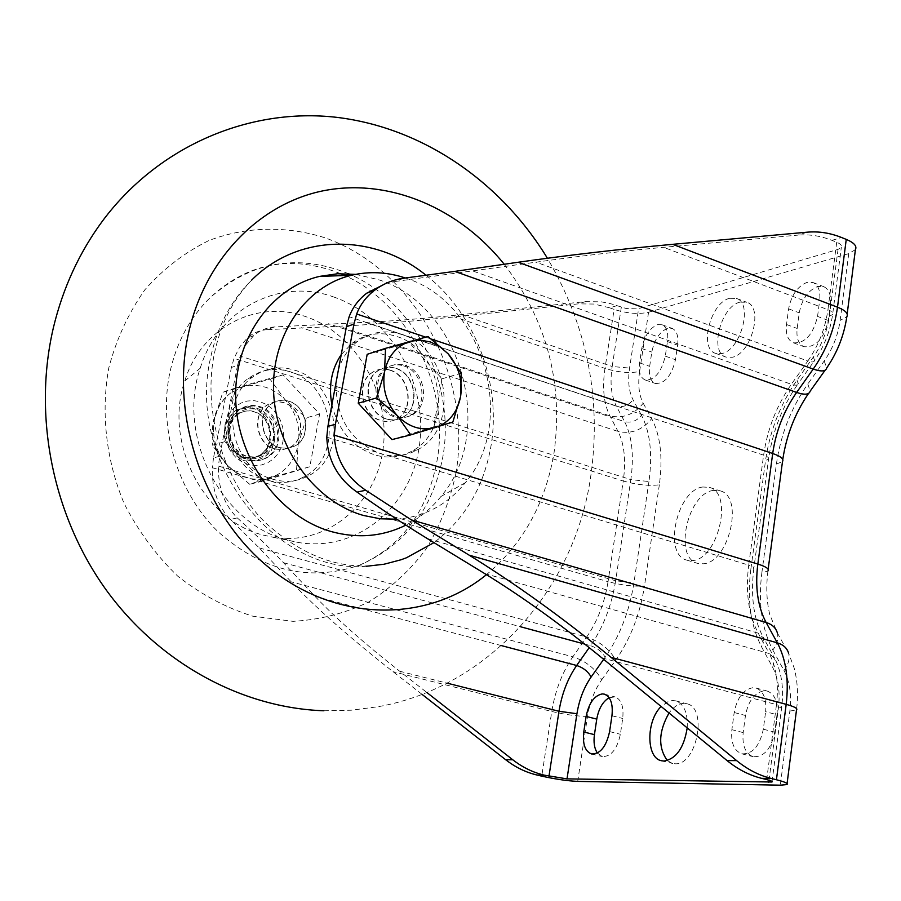 <?xml version="1.0" encoding="UTF-8"?>
<svg xmlns="http://www.w3.org/2000/svg" width="901" height="901" viewBox="0 0 901 901"><rect width="100%" height="100%" fill="white"/><g stroke="black" fill="none" stroke-linecap="round" stroke-linejoin="round"><path stroke-width="0.68" stroke-dasharray="4.5 3.38" d="M455.906 473.43C472.721 376.449 414.381 269.162 324.732 237.718C286.462 225.655 246.164 226.376 208.897 240.533C184.851 252.336 163.554 268.712 144.993 289.638C128.539 312.827 116.466 338.922 108.773 367.923C100.732 412.669 106.036 460.073 124.045 503.299C138.191 531.027 156.098 555.309 177.745 576.167C201.024 594.457 226.027 607.803 252.753 616.183L293.039 621.341C319.799 619.843 345.027 613.39 368.723 601.981C391 588.015 410.169 570.31 426.207 548.867C440.127 525.734 450.027 500.596 455.906 473.43M348.608 273.746C297.645 253.26 251.435 261.279 209.989 297.814C189.627 317.862 176.191 343.078 169.658 373.476C158.317 428.685 177.542 491.867 217.524 531.218C262.146 571.133 309.64 582.384 359.995 564.961C405.056 545.161 432.649 509.268 442.751 457.303C456.041 385.538 416.025 304.189 351.795 275.188M426.15 275.334C475.356 313.582 501.801 383.916 490.932 446.322C483.679 487.238 464.691 519.336 433.978 542.627M366.504 566.256C275.075 574.703 186.518 460.569 210.44 358.418C217.073 326.872 230.825 300.743 251.706 280.042C232.481 299.92 219.844 325.43 213.774 356.559C203.13 413.458 223.583 480.931 265.085 522.445C311.295 564.082 358.44 575.852 406.497 557.753M504.211 264.263C546.817 320.351 563.44 383.094 554.081 452.482C545.612 503.118 523.064 543.844 486.472 574.658M225.115 424.326L224.462 431.556L225.318 438.877L227.626 445.905L231.287 452.279L236.096 457.663L241.806 461.808L248.124 464.488L254.735 465.569L261.301 465.029L267.484 462.877L272.992 459.251L277.542 454.318L280.921 448.338L282.959 441.614L283.556 434.473L282.711 427.265L280.436 420.339L276.855 414.043L272.147 408.694L266.538 404.538L260.288 401.801L253.722 400.607L247.167 401.046L240.939 403.085L235.352 406.644L230.701 411.543L227.232 417.535L225.115 424.326M224.822 441.659L212.264 445.274L227.863 465.682L249.69 484.265L277.328 474.759C288.388 468.272 295.325 458.26 298.13 444.734L306.34 417.861L284.953 399.582L270.018 379.141L222.784 392.262L214.404 419.663C211.532 437.154 216.015 452.493 227.863 465.682L234.373 471.347L243.169 476.302L251.007 478.724L259.026 479.523L268.464 478.307L309.798 466.718L319.641 414.032L282.993 374.839L235.386 388.049L224.822 441.659L262.585 481.123L309.798 466.718M237.515 454.363L243.766 457.359L254.769 457.381C278.432 452.719 274.253 411.813 250.726 407.725C238.247 406.869 229.958 413.041 225.847 426.241C225.013 440.037 228.91 449.419 237.515 454.363L243.946 457.314C248.676 458.812 253.913 458.159 259.657 455.332C276.9 444.767 272.203 417.287 254.532 411.689C249.329 409.932 243.98 410.698 238.483 413.987C223.921 422.625 228.73 451.694 247.572 456.334C253.181 457.798 258.429 457.145 263.329 454.352C269.895 450.365 273.532 443.833 274.231 434.766C276.551 461.549 239.598 468.013 229.946 443.134C219.878 418.436 250.624 396.17 267.192 416.983C271.742 421.983 274.095 427.907 274.231 434.766M238.483 413.998L237.999 414.145C242.91 410.867 248.259 410.101 254.048 411.847C271.651 416.679 276.145 445.432 259.173 455.467L254.769 457.381M237.999 414.145C223.099 423.369 228.775 452.291 247.088 456.469L255.22 457.089L262.833 454.498C275.548 443.911 277.001 431.41 267.192 416.983M263.205 535.081L273.442 537.311C326.849 546.096 376.1 504.537 383.094 448.675C390.707 392.937 355.805 333.043 304.921 316.364C256.616 299.222 200.968 327.559 184.773 380.999C163.363 442.233 203.93 520.834 263.205 535.081M333.212 296.823C389.367 315.643 427.829 382.137 419.618 443.968C412.095 505.923 358.001 552.257 298.839 542.571L287.498 540.093C221.781 524.337 176.472 436.422 200.247 368.182C218.211 308.626 279.896 277.497 333.212 296.823M405.382 278.004L406.25 278.308C483.477 302.353 517.726 421.33 465.344 482.699C447.392 504.74 424.54 516.904 396.778 519.19M355.636 274.366L378.195 279.592C460.693 305.112 496.98 431.095 440.972 496.474C431.174 508.682 419.483 518.233 405.9 525.125M288.748 401.182C307.421 405.991 312.14 436.906 295.517 445.77L287.96 448.36L279.884 447.651C261.65 443.202 256.211 413.255 271.877 403.659C277.058 400.247 282.677 399.425 288.748 401.182M279.625 447.718L287.712 448.428L295.258 445.849C311.87 436.974 307.162 406.069 288.489 401.26C282.418 399.503 276.798 400.326 271.618 403.738C255.952 413.334 261.391 443.269 279.625 447.718M390.032 370.063C409.854 375.458 415.068 409.043 397.521 418.548C392.397 421.567 386.878 422.209 380.977 420.474C361.605 415.496 355.625 382.902 372.169 372.609C377.632 368.948 383.589 368.104 390.032 370.063M389.728 370.165C409.538 375.548 414.753 409.133 397.217 418.638C392.093 421.645 386.574 422.287 380.673 420.553C361.301 415.586 355.321 382.993 371.865 372.699C377.328 369.05 383.285 368.205 389.728 370.165M294.436 370.108C339.046 381.99 348.969 456.233 308.333 475.863C297.454 481.607 285.865 482.801 273.577 479.433C231.388 469.511 217.479 400.675 252.787 376.967C265.457 367.935 279.333 365.648 294.436 370.108M268.971 480.548C281.225 483.893 292.78 482.711 303.637 476.989C344.159 457.426 334.294 383.466 289.807 371.651C274.749 367.214 260.907 369.489 248.282 378.499C213.064 402.116 226.906 470.682 268.971 480.548M338.28 370.536C341.862 358.328 348.236 348.664 357.393 341.524C370.818 331.793 385.56 329.439 401.632 334.462C449.081 347.876 460.197 428.797 417.208 449.926C405.698 456.12 393.388 457.336 380.29 453.575C350.343 441.434 335.611 417.704 336.084 382.373M341.231 354.634L351.998 343.36C365.378 333.663 380.087 331.309 396.102 336.298C443.416 349.633 454.464 430.205 411.599 451.266C400.112 457.438 387.847 458.643 374.782 454.904C352.561 447.054 338.269 430.351 331.917 404.808M275.019 448.957L283.072 449.667L290.606 447.087C307.173 438.246 302.488 407.466 283.871 402.679C277.812 400.934 272.215 401.756 267.045 405.146C251.424 414.719 256.83 444.531 275.019 448.957M274.76 449.025L282.813 449.734L290.347 447.155C306.914 438.314 302.229 407.534 283.612 402.758C277.564 401.013 271.956 401.835 266.786 405.225C251.176 414.798 256.582 444.598 274.76 449.025M395.866 368.284C415.744 373.701 420.992 407.443 403.4 416.983C398.253 420.012 392.723 420.654 386.788 418.909C367.36 413.908 361.346 381.157 377.936 370.818C383.421 367.157 389.401 366.302 395.866 368.284M386.484 418.988C392.408 420.733 397.949 420.103 403.085 417.073C420.677 407.522 415.429 373.791 395.55 368.374C389.086 366.403 383.116 367.248 377.632 370.919C361.042 381.247 367.056 413.987 386.484 418.988M830.384 304.561C831.296 295.168 829.066 289.198 823.683 286.653L817.601 286.507C808.039 290.46 801.924 299.233 799.243 312.838L797.16 328.46C796.18 338.044 798.466 344.126 804.041 346.716C815.709 347.583 823.807 338.821 828.312 320.463L830.384 304.561L819.651 300.461C820.586 291.057 818.378 285.076 813.017 282.542L806.958 282.407C797.43 286.394 791.326 295.201 788.623 308.84L786.505 324.506C785.514 334.113 787.778 340.195 793.319 342.785C804.953 343.619 813.029 334.823 817.556 316.409L819.651 300.461M677.62 345.184C678.644 336.174 676.809 330.566 672.078 328.369L667.618 328.302C659.656 331.703 654.385 339.609 651.806 352.054L649.666 366.347C648.574 375.514 650.466 381.213 655.331 383.454C664.78 383.86 671.493 375.954 675.48 359.713L677.62 345.184L667.45 341.569C668.497 332.548 666.672 326.928 661.976 324.743L657.539 324.687C649.61 328.11 644.339 336.05 641.749 348.518L639.575 362.844C638.471 372.034 640.341 377.733 645.184 379.963C654.577 380.357 661.289 372.417 665.287 356.143L667.45 341.569M777.022 714.718C778.07 701.935 774.815 694.052 767.258 691.067L764.307 690.74C754.61 692.576 748.326 700.82 745.465 715.484L743.179 732.603C742.052 745.623 745.386 753.653 753.191 756.694C763.958 757.2 771.155 749.024 774.759 732.175L777.022 714.718L765.625 711.7C766.683 698.872 763.462 690.977 755.95 688.004L752.999 687.677C743.336 689.535 737.063 697.825 734.191 712.522L731.871 729.686C730.722 742.739 734.022 750.781 741.793 753.822C752.515 754.306 759.689 746.096 763.327 729.202L765.625 711.7M597.397 753.045L602.273 756.558C611.024 756.761 617.061 749.339 620.384 734.281L622.704 718.469C623.909 706.632 621.341 699.446 615.023 696.901L609.132 697.712M739.98 302.15C720.766 306.317 708.986 352.46 726.003 357.089L732.231 357.269C751.423 353.947 763.811 306.903 746.76 302.274L739.98 302.15M729.63 298.299C710.495 302.522 698.658 348.777 715.597 353.372L721.791 353.541C740.915 350.162 753.349 302.995 736.376 298.4L729.63 298.299M667.348 760.579L672.551 763.462L675.074 763.778C696.833 765.557 707.961 707.431 686.697 703.726L683.566 703.388C678.34 703.715 673.509 706.913 669.049 712.995M687.204 727.884C687.913 713.018 684.073 703.996 675.694 700.854L672.574 700.505L668.429 701.395L661.131 706.485M713.513 490.403C687.564 493.027 673.272 557.843 697.577 563.35L703.197 563.789C729.168 562.663 744.406 496.248 720.068 490.82L713.513 490.403M702.87 486.99C677.023 489.682 662.64 554.667 686.832 560.129L692.43 560.568C718.3 559.375 733.617 492.779 709.391 487.396L702.87 486.99M405.168 365.423C425.148 370.897 430.453 404.887 412.771 414.483C407.612 417.535 402.049 418.177 396.091 416.408C376.55 411.352 370.491 378.364 387.16 367.968C392.678 364.274 398.681 363.43 405.168 365.423M403.614 365.896C423.571 371.358 428.865 405.315 411.205 414.899C406.047 417.951 400.483 418.593 394.537 416.825C375.007 411.78 368.959 378.825 385.617 368.441C391.124 364.759 397.116 363.903 403.614 365.896M249.048 459.758C255.411 461.503 261.391 460.794 266.966 457.618C286.281 447.493 280.977 411.96 259.387 406.464C252.325 404.448 245.793 405.427 239.767 409.414C221.77 420.53 228.054 454.723 249.048 459.758M258.159 406.847C279.738 412.331 285.031 447.82 265.739 457.945C260.164 461.121 254.195 461.83 247.831 460.073C239.587 457.426 233.629 451.773 229.946 443.134C225.464 429.236 228.336 418.12 238.562 409.786C244.576 405.81 251.109 404.831 258.159 406.847M229.946 443.134L227.818 426.883C231.028 416.285 237.436 409.448 247.065 406.374C257.281 406.723 265.626 411.374 272.125 420.305C276.224 431.342 275.785 441.738 270.807 451.502C263.464 459.206 254.431 462.236 243.732 460.58C233.731 455.557 227.198 447.301 224.146 435.814C224.067 425.058 228.28 416.318 236.794 409.595L250.726 407.725M237.56 365.299L240.184 356.132L630.835 479.625L615.642 580.773L218.481 466.099L219.596 456.244L237.56 365.299L231.399 367.473L234.023 358.361L623.244 481.021L608.051 581.663L212.366 467.743C211.735 489.074 217.727 506.294 230.318 519.415L237.301 517.906C224.191 504.718 217.918 487.452 218.481 466.099M274.343 326.973L267.282 329.631L338.877 326.218C368.565 324.934 407.128 321.815 454.566 316.859L578.318 303.862L585.413 301.644L461.289 314.629C421.645 318.751 389.66 321.319 365.344 322.321L274.343 326.973C266.505 327.581 259.623 330.476 253.688 335.645L246.041 344.554L240.184 356.132M267.282 329.631C259.657 330.171 252.978 332.987 247.246 338.066L239.801 346.84L234.023 358.361M219.596 456.244L213.481 457.933L231.399 367.473M213.481 457.933L212.366 467.743M237.301 517.906C255.873 534.721 271.28 549.666 283.522 562.731L315.023 596.372C335.848 618.289 364.072 643.246 399.706 671.245L426.815 692.464M403.941 278.184L395.179 281.484L386.045 283.364M395.179 281.484L536.061 262.18C577.417 256.301 619.944 251.345 663.654 247.325L797.959 235.116L807.386 232.165M422.04 694.356L393.039 671.684C350.433 638.268 316.488 608.321 291.181 581.832L259.274 547.954L230.318 519.415M585.413 301.644L601.226 301.835L610.259 303.581L626.375 308.581L637.717 308.874L838.043 249.374L841.32 247.392C842.198 245.635 840.667 243.923 836.714 242.256L831.983 240.364C820.687 235.882 809.346 234.136 797.959 235.116M616.948 305.653L609.763 307.838L594.086 304.054L578.318 303.862M609.763 307.838L614.122 309.403L604.976 368.408L454.566 316.859M262.585 481.123L249.69 484.265M235.386 388.049L222.784 392.262M296.53 469.973L298.13 444.734C300.799 427.637 296.406 412.59 284.953 399.582C272.766 387.374 258.902 383.083 243.36 386.732L231.05 392.712C222.389 399.222 216.837 408.209 214.404 419.663L212.264 445.274M282.993 374.839L270.018 379.141M319.641 414.032L306.34 417.861M855.409 249.622L848.731 253.631L648.562 312.253C638.494 314.426 627.017 313.48 614.122 309.403M391.958 439.598L433.696 426.883L442.053 378.769L409.234 342.617L367.169 354.33M452.831 422.04L433.696 426.883M442.053 378.769L461.199 373.251M428.02 336.535L409.234 342.617M611.948 715.743L622.704 718.469M326.781 437.176L748.72 565.118L763.62 455.163L349.149 316.724M365.344 322.321L616.352 406.16L624.607 421.657C631.229 423.121 636.849 420.981 641.478 415.248C650.173 431.939 652.662 454.036 648.945 481.528L630.835 479.625C634.146 455.624 632.074 436.298 624.607 421.657L328.426 323.718M283.522 562.731L520.373 626.713M584.805 644.125L590.583 645.69C603.321 627.119 611.678 605.483 615.642 580.773L633.921 582.947C629.416 611.261 619.82 636.038 605.157 657.268C602.116 651.806 597.25 647.943 590.583 645.69L589.22 647.628M648.945 481.528L633.921 582.947M484.67 573.565L769.263 653.552L758.169 633.121L763.823 638.37C753.765 620.203 750.42 596.958 753.799 568.61L750.803 569.533L765.546 460.456L768.542 459.206L753.799 568.61C754.576 567.596 752.876 566.436 748.72 565.118C745.318 591.732 748.472 614.392 758.169 633.121L427.412 538.629M473.453 271.212L791.348 384.299C776.617 405.574 767.37 429.191 763.62 455.163C767.708 456.604 769.353 457.945 768.542 459.206C772.495 431.433 782.361 406.25 798.162 383.646C797.667 385.437 795.403 385.662 791.348 384.299L807.825 361.019L536.061 262.18M648.562 312.253L639.609 371.55C629.529 373.408 617.985 372.361 604.976 368.408C602.127 387.768 603.749 403.592 609.876 415.89L618.041 431.433C631.241 434.338 642.458 430.081 651.682 418.65C660.456 435.341 663.012 457.393 659.341 484.828C648.743 486.101 636.714 484.828 623.244 481.021C626.105 460.557 624.37 444.024 618.041 431.433L301.328 327.694M259.274 547.954L586.686 637.041C597.532 621.183 604.65 602.724 608.051 581.663C621.713 585.245 633.853 586.686 644.485 585.999C640.014 614.245 630.43 638.955 615.755 660.106C609.639 649.227 599.953 641.546 586.686 637.041L572.856 656.795L291.181 581.832M501.418 645.6L315.023 596.372M750.803 569.533C746.974 599.672 750.567 625.452 761.582 646.884L772.653 667.337C778.374 678.363 780.289 691.923 778.408 708.006L769.015 780.221M838.043 249.374L829.337 316.307C827.231 331.106 821.903 344.678 813.378 357.01L797.002 380.132C780.3 404.267 769.814 431.038 765.546 460.456M641.478 415.248L633.065 399.807C628.864 391.653 627.693 381.078 629.562 368.081L638.606 308.66M603.681 659.341L605.157 657.268M772.653 667.337L774.95 658.789L763.823 638.37L761.582 646.884M431.624 339.136L425.677 337.143M797.002 380.132L798.162 383.646L814.605 360.468C814.144 362.236 811.88 362.416 807.825 361.019C818.581 345.477 825.282 328.369 827.929 309.707C831.916 311.307 833.481 312.906 832.625 314.517L829.337 316.307M461.289 314.629L612.184 366.516C609.808 382.722 611.205 395.933 616.352 406.16C622.929 407.635 628.493 405.518 633.065 399.807M639.609 371.55C637.773 384.513 638.967 395.077 643.213 403.231C634.079 414.595 622.974 418.807 609.876 415.89L338.877 326.218M621.33 307.23L612.184 366.516L629.562 368.081M659.341 484.828L644.485 585.999M577.71 781.392L587.531 716.396C589.783 702.352 594.502 690.155 601.699 679.804C595.707 668.88 586.089 661.21 572.856 656.795C562.224 672.326 555.196 690.56 551.772 711.486L393.039 671.684M587.531 716.396C577.35 716.306 565.434 714.673 551.772 711.486L541.749 776.144M399.706 671.245L447.087 683.149M786.505 324.506L797.16 328.46M828.312 320.463L817.556 316.409M788.623 308.84L799.243 312.838M665.287 356.143L675.48 359.713M639.575 362.844L649.666 366.347M641.749 348.518L651.806 352.054M743.179 732.603L731.871 729.686M734.191 712.522L745.465 715.484M763.327 729.202L774.759 732.175M609.594 731.601L620.384 734.281M772.067 781.505L781.674 707.454C784.005 689.085 781.764 672.867 774.95 658.789L769.263 653.552C776.459 667.303 778.869 684.332 776.482 704.638C780.716 705.81 782.44 706.756 781.674 707.454L778.408 708.006M813.378 357.01L814.605 360.468C824.167 346.525 830.181 331.208 832.625 314.517L841.32 247.392M836.714 242.256L827.929 309.707L663.654 247.325M831.983 240.364L841.511 237.481M601.902 657.888L776.482 704.638L766.706 779.602M768.148 569.286L767.922 570.997L761.841 572.867L776.403 464.071L782.496 461.549L782.778 459.454M767.922 570.997C765.974 587.069 766.593 601.586 769.781 614.561L777.326 632.829C778.701 638.347 777.203 644.091 772.821 650.06C761.728 628.661 758.068 602.927 761.841 572.867M776.403 464.071C780.626 434.733 791.101 408.04 807.814 383.995L810.19 391.113L808.546 393.422M643.213 403.231L651.682 418.65M772.821 650.06L783.983 670.49C789.76 681.494 791.72 695.02 789.85 711.069L780.322 785.176M601.699 679.804L615.755 660.106M848.731 253.631L840.137 320.384C838.054 335.149 832.749 348.676 824.212 360.974L807.814 383.995M847.165 314.055L846.816 316.78L840.137 320.384M789.85 711.069L796.495 709.954C798.399 695.178 797.61 681.145 794.108 667.855L788.6 653.191C789.974 658.721 788.431 664.487 783.983 670.49M824.212 360.974L826.701 367.98L825.091 370.243M359.995 564.961C402.094 545.871 427.84 510.788 437.222 459.735C449.993 387.757 408.784 304.11 344.79 275.515M277.328 474.759C246.66 493.421 204.493 457.224 213.785 419.979C216.319 408.423 222.074 399.334 231.05 392.712M323.898 710.776L351.165 710.213L378.026 706.733C488.308 687.159 572.901 590.921 590.223 479.94C602.15 401.148 587.869 327.243 547.38 258.227M273.442 537.311L298.839 542.571M465.344 482.699L440.972 496.474M308.333 475.863L303.637 476.989M417.208 449.926L411.599 451.266M813.017 282.542L823.683 286.653M661.976 324.743L672.078 328.369M755.95 688.004L767.258 691.067M604.346 694.142L615.023 696.901M715.597 353.372L726.003 357.089M661.469 760.748L672.551 763.462M686.832 560.129L697.577 563.35M412.771 414.483L411.205 414.899M266.966 457.618L265.739 457.945M340.578 273.634C291.417 254.476 247.888 262.54 209.989 297.814M184.773 380.999L200.247 368.182M252.787 376.967L248.282 378.499M357.393 341.524L351.998 343.36M253.688 335.645L247.246 338.066M793.319 342.785L804.041 346.716M645.184 379.963L655.331 383.454M741.793 753.822L753.191 756.694M591.529 753.957L602.273 756.558M736.376 298.4L746.76 302.274M675.694 700.854L686.697 703.726M709.391 487.396L720.068 490.82M387.16 367.968L385.617 368.441M787.08 783.543L786.945 784.557M777.326 632.829L788.6 653.191M239.767 409.414L238.562 409.786"/><path stroke-width="1.35" d="M433.978 542.627L406.497 557.753L401.024 559.769L384.063 564.24L366.504 566.256M486.472 574.658C429 621.577 341.67 623.053 274.298 571.786C206.903 520.789 170.165 421.679 187.836 336.422C203.525 260.096 259.116 203.232 324.304 190.573C389.671 178.06 459.442 208.266 504.211 264.263M396.778 519.19L380.199 518.785L363.599 515.496C315.418 501.981 276.055 449.025 273.622 392.622C270.908 336.197 305.135 286.203 351.401 275.289C369.365 271.077 387.351 271.978 405.382 278.004M405.9 525.125C382.79 536.512 358.17 538.73 332.03 531.781C280.414 517.636 238.236 461.357 235.769 401.294C232.999 341.209 269.917 288.005 319.506 276.404L337.436 273.769L355.636 274.366M611.948 715.743C613.164 703.884 610.63 696.676 604.346 694.142L602.24 693.916C594.255 695.572 588.882 703.073 586.123 716.419L583.769 731.995C582.474 744.035 585.064 751.355 591.529 753.957C600.235 754.137 606.249 746.692 609.594 731.601L611.948 715.743M669.049 712.995C658.518 731.589 657.955 747.458 667.348 760.579M661.131 706.485C646.017 720.935 646.062 758.068 661.469 760.748L663.981 761.052C676.257 758.867 683.994 747.807 687.204 727.884M376.595 397.915L384.513 372.012C387.982 355.94 396.598 345.691 410.383 341.276L420.316 340.094L430.374 341.93L439.879 346.637L448.202 353.868L461.199 373.251L460.591 396.609L452.831 422.04L410.698 434.89L391.958 439.598L358.238 403.197L367.169 354.33L385.549 348.338L428.02 336.535L448.202 353.868C458.71 366.268 462.844 380.515 460.591 396.609C457.393 412.444 449.002 422.749 435.42 427.536C421.443 431.207 408.694 427.209 397.161 415.53L376.595 397.915L358.238 403.197M351.795 275.188L348.608 273.746M251.706 280.042C298.704 233.01 374.174 233.1 426.15 275.334M331.917 404.808C328.392 385.876 331.5 369.151 341.231 354.634M336.084 382.373L338.28 370.536M327.908 426.364L326.781 437.176C327.716 460.231 337.807 478.544 357.055 492.115L365.75 490.245C345.894 476.809 335.397 458.451 334.282 435.183L335.409 424.292L327.908 426.364L346.412 326.748L353.935 324.09L335.409 424.292M386.045 283.364L366.741 293.185C358.621 299.425 352.753 307.275 349.149 316.724L346.412 326.748M365.75 490.245L411.408 519.911L469.184 555.174C515.214 583.578 562.483 617.624 610.991 657.291L736.646 760.624L727.062 760.59L601.902 657.888C561.717 625.091 522.636 596.98 484.67 573.565L427.412 538.629C405.574 525.283 382.114 509.786 357.055 492.115M353.935 324.09L356.672 313.998C360.321 304.47 366.313 296.53 374.658 290.212C383.454 283.635 393.208 279.625 403.941 278.184L454.723 271.392L796.619 392.442C783.904 410.743 775.93 431.095 772.698 453.496L431.624 339.136M736.646 760.624C747.458 769.454 759.002 775.401 771.29 778.475L776.437 779.748C784.951 781.922 788.465 783.521 786.945 784.557L780.322 785.176L577.71 781.392C567.517 780.93 555.534 779.174 541.749 776.144L537.064 775.04C525.88 772.405 515.417 767.303 505.686 759.746L422.04 694.356M426.815 692.464L512.782 759.78L505.686 759.746M727.062 760.59C737.829 769.364 749.339 775.277 761.582 778.329L766.706 779.602C770.997 780.683 772.754 781.494 771.999 782.012L567.011 778.881L544.272 775.153C533.043 772.495 522.546 767.37 512.782 759.78M825.091 370.243L810.19 391.113C809.211 394.683 804.683 395.122 796.619 392.442L813.22 369.083C826.217 350.365 834.315 329.732 837.502 307.185L846.253 239.384L841.511 237.481C830.17 232.954 818.806 231.185 807.386 232.165L672.687 244.329C619.989 249.138 568.463 255.107 518.131 262.259L454.723 271.392M609.132 697.712C602.814 701.485 598.692 708.614 596.766 719.099L594.435 734.642C593.399 742.401 594.39 748.528 597.397 753.045M846.253 239.384C854.103 242.718 857.155 246.131 855.409 249.622L847.165 314.055M410.698 434.89L397.161 415.53C386.315 402.961 382.092 388.455 384.513 372.012L385.549 348.338M520.373 626.713L584.805 644.125M589.22 647.628L576.663 665.479L501.418 645.6M567.011 778.881L576.933 713.727C579.208 699.66 583.938 687.418 591.124 677.023L603.681 659.341M769.015 780.221L768.744 782.316M334.282 435.183L757.842 564.049L772.698 453.496C780.84 456.356 784.107 459.048 782.496 461.549L768.148 569.286M425.677 337.143L356.672 313.998M767.922 570.997C769.477 568.993 766.109 566.673 757.842 564.049C754.937 586.99 757.696 606.474 766.109 622.49L411.408 519.911M537.064 775.04L544.272 775.153M447.087 683.149L558.992 711.272L548.968 776.245M591.124 677.023C588.139 671.549 583.319 667.697 576.663 665.479C567.731 678.464 561.852 693.725 558.992 711.272L576.933 713.727M596.766 719.099L586.123 716.419M583.769 731.995L594.435 734.642M771.29 778.475L761.582 778.329M776.437 779.748L786.179 704.345L610.991 657.291M787.08 783.543L796.495 709.954C798.038 708.558 794.603 706.688 786.179 704.345C789.028 679.827 786.077 659.329 777.338 642.852L469.184 555.174M788.6 653.191C787.091 648.112 783.329 644.677 777.338 642.852L766.109 622.49C772.067 624.314 775.806 627.76 777.326 632.829M672.687 244.329L837.502 307.185C845.431 310.383 848.539 313.582 846.816 316.78C844.046 335.375 837.344 352.437 826.701 367.98C825.789 371.471 821.295 371.843 813.22 369.083L518.131 262.259M547.38 258.227C501.226 182.295 423.324 127.807 336.839 117.355C250.523 107.365 159.297 145.027 102.703 220.734C79.434 252.201 63.025 287.746 53.463 327.378C32.594 416.003 52.832 515.417 105.721 589.31C158.959 663.012 241.637 707.916 323.898 710.776M344.79 275.515L340.578 273.634M351.401 275.289L319.506 276.404M374.658 290.212L366.741 293.185M782.778 459.454C786.438 435.284 795.031 413.277 808.546 393.422"/></g></svg>
